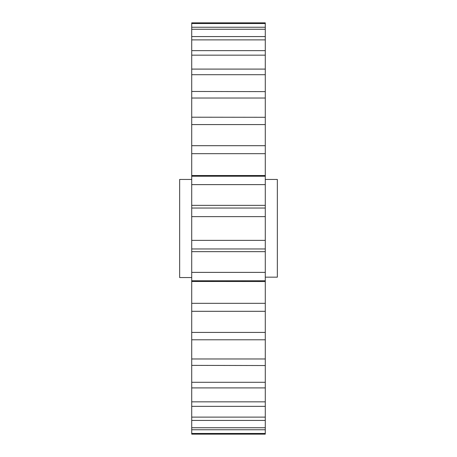 <?xml version="1.0" encoding="UTF-8"?>
<svg xmlns="http://www.w3.org/2000/svg" width="457" height="457" viewBox="0 0 457 457"><rect width="100%" height="100%" fill="white"/><g stroke="black" fill="none" stroke-linecap="round" stroke-linejoin="round"><path stroke-width="0.69" d="M277.348 277.159L265.283 277.159L277.348 277.159L277.348 179.452L265.283 179.452M191.717 179.452L179.652 179.452L179.652 277.548L191.717 277.548M265.283 429.763L191.717 429.763L191.717 434.15L265.283 434.15L265.283 124.578L265.283 145.697L191.717 145.697L191.717 175.465M265.283 248.962L191.717 248.962L191.717 280.775L265.283 280.775L265.283 281.209M265.283 387.587L265.283 387.907L191.717 387.907L191.717 387.587M191.717 280.775L191.717 281.478L265.283 281.535M265.283 23.53L265.283 22.85L191.717 22.85L191.717 27.237L265.283 27.237L265.283 36.577L265.283 23.53L191.717 23.53M265.283 39.885L265.283 36.577L191.717 36.577L191.717 50.647L265.283 50.647L265.283 39.885L191.717 39.885M265.283 98.032L191.717 98.032L191.717 124.578L265.283 124.578L265.283 50.647M265.283 55.16L191.717 55.16L191.717 69.093L265.283 69.093L265.283 69.413M265.283 74.702L191.717 74.702L191.717 91.463L265.283 91.623M191.717 117.209L265.283 117.289M265.283 175.791L265.283 176.225L191.717 176.225L191.717 208.038L265.283 208.038M191.717 272.378L265.283 272.378M191.717 281.478L191.717 303.322L265.283 303.322M265.283 311.303L191.717 311.303L191.717 332.422L265.283 332.422M265.283 339.791L191.717 339.791L191.717 358.968L265.283 358.968M265.283 365.537L191.717 365.377M191.717 358.968L191.717 382.298L265.283 382.298M191.717 382.298L191.717 401.84L265.283 401.84M265.283 406.353L191.717 406.353L191.717 405.719M191.717 401.84L191.717 417.115L265.283 417.115M265.283 420.423L191.717 420.423L191.717 427.746L265.283 427.746M191.717 432.293L191.717 417.115M191.717 434.15L191.717 433.47L265.283 433.47M265.283 29.254L191.717 29.254L191.717 27.237L191.717 36.577M191.717 51.281L191.717 55.16M191.717 124.578L191.717 145.697M265.283 153.678L191.717 153.678M265.283 175.522L191.717 175.522L191.717 176.225M265.283 184.622L191.717 184.622M265.283 216.647L191.717 216.647L191.717 240.353L265.283 240.353M191.717 240.353L191.717 248.962M191.717 208.038L191.717 216.647M191.717 91.463L191.717 98.032M191.717 69.093L191.717 74.702M191.717 332.422L191.717 339.791M191.717 303.322L191.717 311.303M191.717 251.647L265.283 251.647M191.717 205.353L265.283 205.353"/></g></svg>
